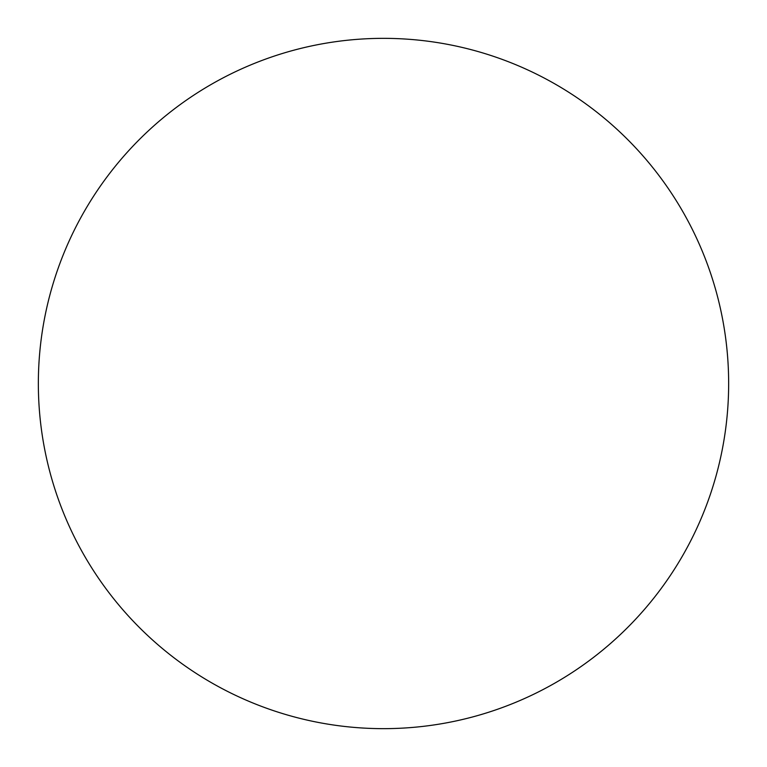 <?xml version="1.0" encoding="UTF-8"?>
<svg xmlns="http://www.w3.org/2000/svg" width="767" height="767" viewBox="0 0 767 767"><rect width="100%" height="100%" fill="white"/><g stroke="black" fill="none" stroke-linecap="round" stroke-linejoin="round"><path stroke-width="1.15" d="M728.65 383.5A345.15 345.15 0 0 0 210.925 84.591A345.15 345.15 0 0 0 210.925 682.409A345.15 345.15 0 0 0 728.65 383.5"/></g></svg>
